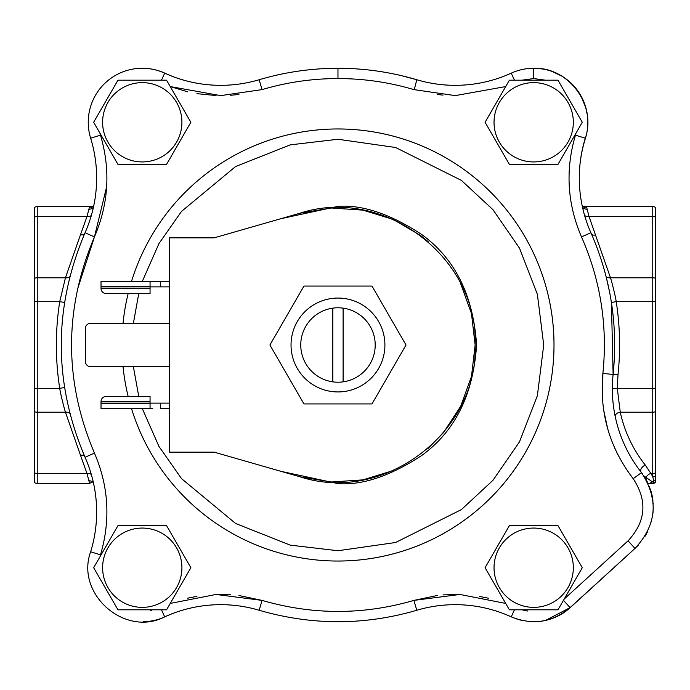 <?xml version="1.0" encoding="UTF-8"?>
<svg xmlns="http://www.w3.org/2000/svg" width="690" height="690" viewBox="0 0 690 690"><rect width="100%" height="100%" fill="white"/><g stroke="black" fill="none" stroke-linecap="round" stroke-linejoin="round"><path stroke-width="1.03" d="M428.162 448.345L443.411 432.725L460.713 406.212L471.477 376.447L475.134 345C478.368 432.811 383.606 504.183 300.115 476.833L331.347 482L362.931 479.869L393.179 470.563M300.115 476.833L214.185 452.157L169.602 452.157L169.602 237.843L214.185 237.843L300.115 213.167C383.614 185.817 478.377 257.197 475.134 345L471.477 313.553L460.713 283.788M428.154 241.647L420.495 235.445L393.179 219.437L362.931 210.131L331.347 208.001L300.115 213.167M150.058 281.391L101.025 281.391L101.025 286.531L150.058 286.531L150.058 281.391L160.347 281.391L160.347 286.876L101.025 286.876L101.025 287.903M169.602 281.391L160.347 281.391M150.058 287.903L150.058 286.531M101.025 286.531L101.025 288.42A5.141 5.141 0 0 0 106.165 293.561L150.058 293.561L150.058 286.876M169.602 286.876L160.347 286.876M337.971 298.063A46.937 46.937 0 0 1 384.908 345A46.937 46.937 0 0 1 337.971 391.937A46.937 46.937 0 0 1 291.033 345A46.937 46.937 0 0 1 337.971 298.063M343.111 308.145A37.208 37.208 0 0 0 300.762 345A37.208 37.208 0 0 0 343.111 381.855A37.208 37.208 0 0 0 343.111 308.145L343.111 381.855M332.83 381.855L332.83 308.145M101.025 402.098L101.025 403.124L150.058 403.124L150.058 396.44L106.165 396.44A5.141 5.141 0 0 0 101.025 401.58L101.025 408.609L152.723 408.609M150.058 408.609L150.058 403.124L160.347 403.124L160.347 408.609L169.602 408.609M169.602 403.124L152.723 403.124M150.058 396.44L106.165 396.44M169.602 366.692L90.562 366.692A5.141 5.141 0 0 1 85.422 361.543L85.422 328.457A5.141 5.141 0 0 1 90.562 323.308L169.602 323.308M321.988 68.741L337.971 68.275C311.121 68.301 284.849 72.122 259.147 79.738A134.93 134.93 0 0 1 164.686 73.149A54.01 54.01 0 0 0 90.649 138.207A134.93 134.93 0 0 1 85.043 232.728C53.363 307.637 53.363 382.484 85.043 457.272A134.93 134.93 0 0 1 90.649 551.793C75.193 593.823 124.855 637.612 164.686 616.851A134.93 134.93 0 0 1 259.147 610.262C311.854 625.528 364.406 625.528 416.795 610.262A134.93 134.93 0 0 1 511.256 616.851C532.654 625.511 552.259 622.44 570.069 607.623L545.661 620.379M514.473 80.195L511.256 73.149A134.93 134.93 0 0 1 416.795 79.738C391.058 72.114 364.777 68.293 337.971 68.275L338.523 68.275M131.514 281.391A216.03 216.03 0 0 1 554.001 345A216.03 216.03 0 0 1 131.514 408.609M128.15 396.44A216.03 216.03 0 0 1 123.036 366.692M123.036 323.308A216.03 216.03 0 0 1 128.15 293.561M564.178 599.075L628.064 540.822C645.952 521.476 647.66 500.768 633.187 478.679C609.399 447.517 599.3 412.413 602.888 373.376C607.743 325.904 600.611 280.407 581.489 236.894L583.119 240.655M527.703 611.03L521.864 609.805L545.514 609.805M151.8 610.383L150.394 610.676M77.28 289.955L94.444 236.903C63.937 309.025 63.937 381.096 94.452 453.106C108.701 486.286 110.711 520.191 100.481 554.829L100.395 555.105M94.452 453.106L85.043 457.272A134.93 134.93 0 0 1 90.649 551.793L100.481 554.829C110.711 520.191 108.701 486.286 94.452 453.106L93.504 450.95M611.426 302.617L613.117 374.472C618.145 325.154 610.736 277.906 590.899 232.728L591.528 234.177M606.286 277.294L609.546 291.879M581.489 236.894C567.24 203.714 565.231 169.809 575.46 135.171C565.231 169.809 567.24 203.714 581.489 236.894L590.899 232.728A134.93 134.93 0 0 1 585.293 138.207C596.841 105.242 568.75 66.956 533.681 68.275L536.665 68.362M538.692 68.508L542.72 69.035M552.587 71.691L561.099 75.753M566.24 79.186L568.577 81.058M572.07 84.292L575.986 88.717M581.109 96.445L585.336 106.502M586.526 111.107L586.966 113.488M401.347 75.633L416.795 79.738A134.93 134.93 0 0 0 455.236 85.336M505.701 86.569L455.236 95.617L413.871 89.605C389.091 82.257 363.794 78.582 337.962 78.565C312.13 78.582 286.833 82.265 262.071 89.605L259.147 79.738L259.751 79.566M538.554 621.5L531.438 621.673M522.563 620.569L518.449 619.534M516.663 618.973L511.256 616.851A134.93 134.93 0 0 0 416.795 610.262L413.879 600.395L459.945 594.461L505.701 603.431M628.064 540.822L634.998 548.421L570.069 607.623L634.998 548.421C656.897 524.745 658.985 499.37 641.269 472.314A134.93 134.93 0 0 1 613.117 374.472A134.93 134.93 0 0 0 641.269 472.314A56.062 56.062 0 0 1 642.701 474.211M641.407 472.486L642.726 474.254M643.529 475.393L645.512 478.524M649.307 486.269L652.128 495.696M653.283 507.047L652.878 513.714M651.714 520.174L651.248 521.959M646.918 532.93L646.194 534.284M590.899 232.728A134.93 134.93 0 0 1 585.293 138.207L575.46 135.171L576.038 133.101M576.047 111.478L564.222 90.994M545.505 80.195L533.655 78.565L521.856 80.195M154.086 80.195L130.427 80.195M111.72 90.994L99.895 111.478M99.895 133.092L100.481 135.171C110.711 169.809 108.701 203.722 94.444 236.903L106.683 186.585M99.895 578.522L111.72 599.006M130.427 609.805L154.068 609.805M170.24 603.431L216.005 594.461L262.071 600.395C312.803 615.101 363.406 615.101 413.879 600.395L437.253 595.496M511.256 73.149A54.01 54.01 0 0 1 533.681 68.275A54.01 54.01 0 0 0 511.256 73.149M653.094 511.609A56.062 56.062 0 0 1 652.395 516.939M647.418 531.956A56.062 56.062 0 0 1 644.779 536.682M638.44 544.996A56.062 56.062 0 0 1 636.482 547.015M533.732 68.275A54.01 54.01 0 0 1 585.387 138.449L585.232 138.397M582.998 209.406L583.585 208.13L586.483 206.638L652.757 206.638A5.313 5.313 0 0 1 655.5 207.397L655.5 475.997A5.313 4.252 180 0 1 652.757 476.609L654.189 483.078L643.925 475.988M92.986 480.801L92.46 481.87L89.579 483.362L86.983 473.469L37.243 473.469L37.243 412.206L65.447 412.206C64.61 409.895 60.651 394.732 59.711 388.323L37.243 388.323L37.243 301.677L59.711 301.677L65.447 277.794L37.243 277.794L37.243 216.531L86.983 216.531A5.313 3.692 -164.6 0 0 91.347 215.427M64.541 387.573L59.711 388.323C55.243 359.438 55.243 330.562 59.711 301.677L64.541 302.427M84.413 455.84A5.313 3.588 156.1 0 0 80.514 455.34L65.447 412.206A5.313 3.7 165.4 0 1 69.811 413.327M69.811 276.673A5.313 3.7 14.6 0 1 65.447 277.794L80.514 234.66A5.313 3.588 23.9 0 0 84.413 234.169M570.216 607.493L635.05 548.377L570.294 607.58A54.01 54.01 0 0 1 533.758 621.725A54.01 54.01 0 0 0 533.853 621.725M176.994 78.056A134.93 134.93 0 0 1 165.005 73.218A54.01 54.01 0 0 0 142.347 68.275M164.97 616.713L165.005 616.782A54.01 54.01 0 0 1 143.227 621.716M165.005 616.782A134.93 134.93 0 0 1 176.994 611.944M641.502 472.607L633.187 478.679M586.483 206.638L582.369 206.638L586.483 206.638L589.036 216.531L610.495 277.794C611.331 280.106 615.29 295.268 616.23 301.677C619.991 325.939 620.586 350.279 618.007 374.696L617.291 388.323L620.258 412.206C624.579 431.75 632.937 449.388 645.323 465.112A5.313 3.277 -38.4 0 0 641.122 472.132M645.323 465.112L650.894 473.469A5.313 3.502 -29 0 0 646.099 477.635A5.313 4.813 90 0 1 645.978 479.317M80.514 455.34L86.983 473.469A5.313 3.692 164.6 0 1 91.347 474.573M615.092 415.872A5.313 3.717 167.7 0 1 620.258 412.206L652.757 412.206L652.757 473.469L650.894 473.469L652.757 476.609L652.757 473.469A5.313 3.761 180 0 0 655.5 472.926M606.122 276.673A5.313 3.7 -14.6 0 0 610.495 277.794L652.757 277.794L652.757 301.677L616.23 301.677L611.4 302.427M80.514 234.66L86.983 216.531L89.579 206.638L92.46 208.13L92.986 209.199M34.5 472.926A5.313 3.761 0 0 0 37.243 473.469L37.243 483.362A5.313 5.313 0 0 1 34.5 482.603L34.5 207.397A5.313 5.313 0 0 1 37.243 206.638L37.243 216.531A5.313 3.761 0 0 0 34.5 217.074M643.96 476.04A56.062 56.062 0 0 1 646.815 480.852M650.834 490.607A56.062 56.062 0 0 1 652.964 501.052M580.048 163.763A134.93 134.93 0 0 1 585.387 138.449M655.5 278.337A5.313 3.761 180 0 0 652.757 277.794L652.757 216.531L589.036 216.531A5.313 3.692 -15.2 0 1 584.559 215.306M591.658 234.471A5.313 3.588 156.2 0 0 595.565 234.971M655.5 301.677L655.5 388.323L655.5 301.677L652.757 301.677L652.757 388.323L612.358 388.323M655.5 475.997L655.5 482.517L654.189 483.078A5.313 4.433 -90 0 1 652.757 483.362L648.66 483.362A5.313 4.416 -90 0 0 651.722 481.87A5.313 4.864 -20.3 0 1 653.775 480.939A5.313 4.856 180 0 0 655.5 480.335M93.573 206.638L37.243 206.638M37.243 483.362L89.579 483.362M643.968 476.048L647.487 482.172M650.748 490.314L653.171 503.51M655.5 482.517L655.5 482.603A5.313 5.313 0 0 1 652.757 483.362M655.5 453.097L655.5 411.663A5.313 3.761 180 0 1 652.757 412.206L652.757 388.323L655.5 388.323M533.681 82.636A39.649 39.649 0 0 1 573.33 122.285A39.649 39.649 0 0 1 533.681 161.934A39.649 39.649 0 0 1 494.031 122.285A39.649 39.649 0 0 1 533.681 82.636M557.986 164.375L509.384 164.375L485.079 122.285L509.384 80.195L557.986 80.195L582.282 122.285L557.986 164.375M142.261 82.636A39.649 39.649 0 0 1 181.91 122.285A39.649 39.649 0 0 1 142.261 161.934A39.649 39.649 0 0 1 102.612 122.285A39.649 39.649 0 0 1 142.261 82.636M166.557 164.375L117.956 164.375L93.659 122.285L117.956 80.195L166.557 80.195L190.863 122.285L166.557 164.375M533.681 528.066A39.649 39.649 0 0 1 573.33 567.715A39.649 39.649 0 0 1 533.681 607.364A39.649 39.649 0 0 1 494.031 567.715A39.649 39.649 0 0 1 533.681 528.066M557.986 609.805L509.384 609.805L485.079 567.715L509.384 525.625L557.986 525.625L582.282 567.715L557.986 609.805M142.261 528.066A39.649 39.649 0 0 1 181.91 567.715A39.649 39.649 0 0 1 142.261 607.364A39.649 39.649 0 0 1 102.612 567.715A39.649 39.649 0 0 1 142.261 528.066M166.557 609.805L117.956 609.805L93.659 567.715L117.956 525.625L166.557 525.625L190.863 567.715L166.557 609.805M371.996 286.065L406.022 345L371.996 403.935L303.945 403.935L269.919 345L303.945 286.065L371.996 286.065M101.025 288.42L150.058 288.42M150.058 403.469L101.025 403.469M150.058 401.58L101.025 401.58M161.495 609.805L164.686 616.851A134.93 134.93 0 0 1 259.147 610.262L262.071 600.395L238.938 595.53M230.736 594.728L216.022 594.452M488.373 598.213L479.628 596.445M459.178 594.435L443.049 594.892M262.071 89.605L220.705 95.617L170.24 86.569L187.645 91.805M142.304 281.391L158.976 243.561L181.505 211.399L235.601 166.532L290.257 144.866L337.971 139.259L395.577 147.488L461.42 180.409L492.979 209.717L519.51 248.176L537.381 294.354L543.711 345L537.381 395.646L519.51 441.824L492.979 480.283L461.42 509.591L395.577 542.513L337.971 550.741L290.257 545.135L235.601 523.468L181.505 478.601L158.976 446.439L142.304 408.609M138.759 396.44L133.377 366.692M133.377 323.308L138.759 293.561M280.847 471.305L337.971 483.621C362.06 485.467 389.79 476.229 421.142 455.892C454.788 431.819 473.262 394.861 476.592 345C473.262 295.139 454.788 258.181 421.142 234.108C389.79 213.771 362.06 204.533 337.971 206.379L280.847 218.696M337.971 128.97A216.03 216.03 0 0 1 554.001 345A216.03 216.03 0 0 1 337.971 561.03M613.117 374.472L602.888 373.376L602.586 401.157M603.526 409.412L607.726 428.99M614.523 447.698L618.162 455.297M631.436 476.411L633.17 478.662M196.952 596.332L187.663 598.187M196.935 93.659L216.022 95.548M230.71 95.272L238.938 94.47M416.795 79.738L414.241 89.717M437.262 94.504L443.04 95.108M220.705 85.336A134.93 134.93 0 0 1 164.686 73.149A54.01 54.01 0 0 0 90.649 138.207A134.93 134.93 0 0 1 85.043 232.728L94.444 236.903M570.069 607.623L563.144 600.024M514.447 609.805L511.256 616.851M100.481 135.171L90.649 138.207M161.469 80.195L164.686 73.149M337.962 78.565L337.971 68.275M533.655 78.565L533.681 68.275M34.5 411.663A5.313 3.761 0 0 0 37.243 412.206L37.243 388.323L34.5 388.323M34.5 301.677L37.243 301.677L37.243 277.794A5.313 3.761 0 0 0 34.5 278.337M618.007 374.696L613.151 374.178M93.409 207.362A5.313 4.977 -90 0 0 92.46 208.13A5.313 4.899 11.5 0 1 89.01 209.208M93.409 482.638A5.313 4.977 90 0 1 92.46 481.87A5.313 4.899 -11.5 0 0 89.01 480.792M652.757 206.638L652.757 216.531A5.313 3.761 0 0 1 655.5 217.074M582.515 207.285A5.313 4.977 90 0 1 583.585 208.13A5.313 4.899 168.7 0 0 587.043 209.208M641.674 472.831L641.269 472.314"/></g></svg>
